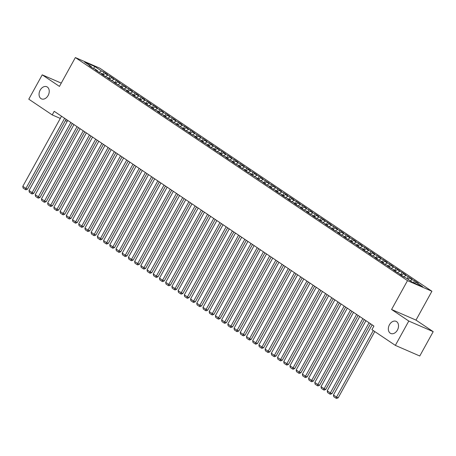 <?xml version="1.0" encoding="UTF-8"?>
<svg xmlns="http://www.w3.org/2000/svg" width="456" height="456" viewBox="0 0 456 456"><rect width="100%" height="100%" fill="white"/><g stroke="black" fill="none" stroke-linecap="round" stroke-linejoin="round"><path stroke-width="0.68" d="M48.125 95.481A6.618 4.754 113.5 0 1 41.507 98.884A6.618 4.754 113.5 0 1 40.174 90.14A6.618 4.754 113.5 0 1 46.786 86.743A6.618 4.754 113.5 0 1 48.125 95.481M397.41 330.081A6.618 4.754 113.5 0 1 390.792 333.484A6.618 4.754 113.5 0 1 389.458 324.74A6.618 4.754 113.5 0 1 396.07 321.343A6.618 4.754 113.5 0 1 397.41 330.081M431.912 291.253L99.778 68.172L75.36 57.559L407.499 280.639L431.912 291.253L415.992 320.101L391.579 309.487L408.787 321.047L433.2 331.66L415.992 320.101M433.2 331.66L419.765 355.999L395.352 345.38L408.787 321.047M93.64 68.491L94.7 66.451L84.537 62.033L91.371 66.622L89.028 65.601L92.756 68.109L95.099 69.124L97.584 70.794L95.241 69.774L98.969 72.282L101.312 73.296L103.797 74.966L101.454 73.952L105.182 76.454L107.525 77.469L110.01 79.139L107.667 78.124L116.223 83.311L113.88 82.297L122.436 87.484L120.093 86.469L123.821 88.971L126.164 89.992L128.649 91.662L126.306 90.641L130.034 93.144L132.377 94.164L134.862 95.834L132.519 94.814L136.247 97.316L138.59 98.336L141.075 100.006L138.732 98.986L142.46 101.489L144.803 102.509L147.288 104.179L144.945 103.159L148.673 105.661L151.016 106.681L153.501 108.351L151.158 107.331L154.886 109.833L157.229 110.854L159.714 112.524L157.371 111.503L161.099 114.011L163.442 115.026L165.927 116.696L163.584 115.676L167.312 118.184L169.655 119.198L172.14 120.868L169.797 119.848L173.525 122.356L175.868 123.371L178.353 125.041L176.01 124.026L184.566 129.213L182.223 128.199L185.951 130.701L190.779 133.386L188.436 132.371L192.164 134.873L194.507 135.894L196.992 137.564L194.649 136.543L198.377 139.046L200.72 140.066L203.205 141.736L200.862 140.716L204.59 143.218L206.933 144.238L209.418 145.909L207.075 144.888L210.803 147.391L213.146 148.411L215.631 150.081L213.288 149.061L217.016 151.563L219.359 152.583L221.844 154.253L219.501 153.233L223.229 155.735L225.572 156.756L228.057 158.426L225.714 157.405L229.442 159.913L231.785 160.928L234.27 162.598L231.927 161.578L235.655 164.086L237.998 165.1L240.483 166.771L238.14 165.75L241.868 168.258L244.211 169.273L246.696 170.943L244.353 169.928L248.081 172.431L250.424 173.445L252.909 175.115L250.566 174.101L259.122 179.288L256.779 178.273L265.329 183.46L262.992 182.446L266.72 184.948L269.057 185.968L271.542 187.638L269.2 186.618L272.927 189.12L275.27 190.141L277.755 191.811L275.413 190.79L279.14 193.293L281.483 194.313L283.968 195.983L281.626 194.963L285.353 197.465L287.696 198.485L290.181 200.155L287.839 199.135L291.566 201.637L293.909 202.658L296.394 204.328L294.052 203.308L297.779 205.816L300.122 206.83L302.607 208.5L300.265 207.48L303.992 209.988L306.335 211.003L308.82 212.673L306.478 211.652L310.205 214.16L312.548 215.175L315.033 216.845L312.691 215.83L316.418 218.333L318.761 219.347L321.246 221.017L318.904 220.003L327.459 225.19L325.117 224.175L328.844 226.678L333.672 229.362L331.33 228.348L335.057 230.85L337.4 231.87L339.885 233.54L337.543 232.52L341.27 235.022L343.613 236.043L346.098 237.713L343.756 236.692L347.483 239.195L349.826 240.215L352.311 241.885L349.969 240.865L353.696 243.367L356.039 244.387L358.524 246.058L356.182 245.037L359.909 247.54L362.252 248.56L364.737 250.23L362.395 249.21L366.122 251.712L368.465 252.732L370.95 254.402L368.608 253.382L372.335 255.89L374.678 256.905L377.163 258.575L374.821 257.555L378.548 260.062L380.891 261.077L383.376 262.747L381.034 261.727L384.761 264.235L387.104 265.25L389.589 266.92L387.247 265.905L395.802 271.092L393.46 270.077L397.187 272.58L402.015 275.264L399.673 274.25L403.4 276.752L405.743 277.772L412.577 282.361L422.735 286.778L415.906 282.19L418.243 283.21L414.521 280.702L412.178 279.688L409.693 278.017L412.036 279.032L403.48 273.845L405.823 274.86L402.095 272.357L397.267 269.673L399.61 270.687L395.882 268.185L393.539 267.165L391.054 265.495L393.397 266.515L389.669 264.013L387.326 262.992L384.841 261.322L387.184 262.342L383.456 259.84L381.113 258.82L378.628 257.15L380.971 258.17L377.243 255.668L374.9 254.647L372.415 252.977L374.758 253.998L371.03 251.495L368.687 250.475L366.202 248.805L368.545 249.825L364.817 247.323L362.474 246.303L359.989 244.633L362.332 245.653L358.604 243.145L356.261 242.13L353.776 240.46L356.119 241.48L352.391 238.972L350.048 237.958L347.563 236.288L349.906 237.308L346.178 234.8L343.835 233.785L341.35 232.115L343.693 233.13L339.965 230.628L337.622 229.613L335.137 227.943L337.48 228.958L328.924 223.771L331.267 224.785L327.539 222.283L322.711 219.598L325.054 220.613L321.326 218.11L318.983 217.09L316.498 215.42L318.841 216.44L315.113 213.938L312.77 212.918L310.285 211.248L312.628 212.268L308.9 209.766L306.557 208.745L304.072 207.075L306.415 208.096L302.687 205.593L300.344 204.573L297.859 202.903L300.202 203.923L296.474 201.421L294.131 200.401L291.646 198.73L293.989 199.751L290.261 197.243L287.918 196.228L285.433 194.558L287.776 195.578L284.048 193.07L281.705 192.056L279.22 190.386L281.563 191.406L277.835 188.898L273.007 186.213L275.35 187.228L271.622 184.726L269.279 183.711L266.794 182.041L269.137 183.055L260.581 177.868L262.924 178.883L259.196 176.381L254.368 173.696L256.711 174.711L252.983 172.208L250.64 171.188L248.155 169.518L250.498 170.538L246.77 168.036L244.427 167.016L241.942 165.346L244.285 166.366L240.557 163.864L238.214 162.843L235.729 161.173L238.072 162.194L234.344 159.691L232.001 158.671L229.516 157.001L231.859 158.021L228.131 155.519L225.794 154.499L223.309 152.828L225.646 153.849L221.924 151.346L217.096 148.656L219.439 149.676L215.711 147.168L213.368 146.154L210.883 144.484L213.226 145.504L209.498 142.996L207.155 141.981L204.67 140.311L207.013 141.331L203.285 138.823L200.942 137.809L198.457 136.139L200.8 137.153L192.244 131.966L194.587 132.981L190.859 130.479L186.031 127.794L188.374 128.809L184.646 126.306L182.303 125.286L179.818 123.616L182.161 124.636L178.433 122.134L176.09 121.114L173.605 119.444L175.948 120.464L172.22 117.961L169.877 116.941L167.392 115.271L169.735 116.291L166.007 113.789L163.664 112.769L161.179 111.099L163.522 112.119L159.794 109.617L157.451 108.596L154.966 106.926L157.309 107.947L153.581 105.444L151.238 104.424L148.753 102.754L151.096 103.774L147.368 101.266L145.025 100.252L142.54 98.581L144.883 99.602L141.155 97.094L138.812 96.079L136.327 94.409L138.67 95.429L134.942 92.921L132.599 91.907L130.114 90.237L132.457 91.251L128.729 88.749L126.386 87.734L123.901 86.064L126.244 87.079L117.688 81.892L120.031 82.906L116.303 80.404L111.475 77.719L113.818 78.734L110.09 76.232L107.747 75.211L105.262 73.541L107.605 74.562L103.877 72.059L102.685 74.22M94.7 66.451L101.534 71.039L103.877 72.059M395.352 345.38L371.925 329.648L373.92 326.046L54.207 111.31L52.218 114.912L60.295 118.429M105.262 73.541L103.261 74.607M107.747 75.211L105.307 76.505M91.371 66.622L91.456 67.231M111.475 77.719L109.474 78.78M113.96 79.384L111.52 80.678M97.584 70.794L97.669 71.404M117.688 81.892L115.687 82.952M120.173 83.556L117.733 84.856M103.797 74.966L103.882 75.576M123.901 86.064L121.9 87.124M126.386 87.734L123.946 89.028M110.01 79.139L110.095 79.749M130.114 90.237L128.113 91.297M132.599 91.907L130.159 93.201M116.223 83.311L116.308 83.927M136.327 94.409L134.326 95.469M138.812 96.079L136.373 97.373M122.436 87.484L122.521 88.099M142.54 98.581L140.539 99.642M145.025 100.252L142.585 101.545M128.649 91.662L128.734 92.272M148.753 102.754L146.752 103.814M151.238 104.424L148.798 105.718M134.862 95.834L134.947 96.444M154.966 106.926L152.965 107.992M157.451 108.596L155.011 109.89M141.075 100.006L141.16 100.616M161.179 111.099L159.178 112.165M163.664 112.769L161.225 114.063M147.288 104.179L147.374 104.789M167.392 115.271L165.391 116.337M169.877 116.941L167.437 118.235M153.501 108.351L153.586 108.961M173.605 119.444L171.604 120.509M176.09 121.114L173.65 122.407M159.714 112.524L159.799 113.134M179.818 123.616L177.817 124.682M182.303 125.286L179.863 126.58M165.927 116.696L166.012 117.306M186.031 127.794L184.03 128.854M188.516 129.458L186.076 130.758M172.14 120.868L172.225 121.478M192.244 131.966L190.243 133.027M194.729 133.631L192.29 134.93M178.353 125.041L178.439 125.651M198.457 136.139L196.456 137.199M200.942 137.809L198.502 139.103M184.566 129.213L184.651 129.829M204.67 140.311L202.663 141.371M207.155 141.981L204.715 143.275M190.779 133.386L190.864 134.001M210.883 144.484L208.876 145.544M213.368 146.154L210.928 147.448M196.992 137.564L197.072 138.174M217.096 148.656L215.089 149.716M219.581 150.326L217.141 151.62M203.205 141.736L203.285 142.346M223.309 152.828L221.302 153.894M225.794 154.499L223.355 155.792M209.418 145.909L209.498 146.518M229.516 157.001L227.515 158.067M232.001 158.671L229.567 159.965M215.631 150.081L215.711 150.691M235.729 161.173L233.728 162.239M238.214 162.843L235.78 164.137M221.844 154.253L221.924 154.863M241.942 165.346L239.941 166.411M244.427 167.016L241.993 168.31M228.057 158.426L228.137 159.036M248.155 169.518L246.154 170.584M250.64 171.188L248.206 172.482M234.27 162.598L234.35 163.208M254.368 173.696L252.367 174.756M256.853 175.36L254.419 176.654M240.483 166.771L240.563 167.38M260.581 177.868L258.58 178.929M263.066 179.533L260.632 180.832M246.696 170.943L246.776 171.553M266.794 182.041L264.793 183.101M269.279 183.711L266.845 185.005M252.909 175.115L252.989 175.725M273.007 186.213L271.006 187.273M275.492 187.883L273.058 189.177M259.122 179.288L259.202 179.903M279.22 190.386L277.219 191.446M281.705 192.056L279.266 193.35M265.329 183.46L265.415 184.076M285.433 194.558L283.432 195.618M287.918 196.228L285.479 197.522M271.542 187.638L271.628 188.248M291.646 198.73L289.645 199.791M294.131 200.401L291.692 201.695M277.755 191.811L277.841 192.421M297.859 202.903L295.858 203.969M300.344 204.573L297.905 205.867M283.968 195.983L284.054 196.593M304.072 207.075L302.072 208.141M306.557 208.745L304.118 210.039M290.181 200.155L290.267 200.765M310.285 211.248L308.284 212.314M312.77 212.918L310.331 214.212M296.394 204.328L296.48 204.938M316.498 215.42L314.497 216.486M318.983 217.09L316.544 218.384M302.607 208.5L302.693 209.11M322.711 219.598L320.71 220.658M325.196 221.263L322.757 222.556M308.82 212.673L308.906 213.283M328.924 223.771L326.923 224.831M331.409 225.435L328.97 226.735M315.033 216.845L315.119 217.455M335.137 227.943L333.137 229.003M337.622 229.613L335.183 230.907M321.246 221.017L321.332 221.627M341.35 232.115L339.349 233.176M343.835 233.785L341.396 235.079M327.459 225.19L327.545 225.805M347.563 236.288L345.562 237.348M350.048 237.958L347.609 239.252M333.672 229.362L333.758 229.978M353.776 240.46L351.775 241.52M356.261 242.13L353.822 243.424M339.885 233.54L339.971 234.15M359.989 244.633L357.988 245.693M362.474 246.303L360.035 247.597M346.098 237.713L346.184 238.323M366.202 248.805L364.202 249.871M368.687 250.475L366.248 251.769M352.311 241.885L352.397 242.495M372.415 252.977L370.414 254.043M374.9 254.647L372.461 255.941M358.524 246.058L358.61 246.667M378.628 257.15L376.627 258.216M381.113 258.82L378.674 260.114M364.737 250.23L364.823 250.84M384.841 261.322L382.84 262.388M387.326 262.992L384.887 264.286M370.95 254.402L371.036 255.012M391.054 265.495L389.053 266.56M393.539 267.165L391.1 268.459M377.163 258.575L377.249 259.185M397.267 269.673L395.261 270.733M399.752 271.337L397.313 272.631M383.376 262.747L383.462 263.357M403.48 273.845L401.474 274.905M405.965 275.51L403.526 276.809M389.589 266.92L389.669 267.529M409.693 278.017L407.687 279.078M412.178 279.688L410.172 280.748M395.802 271.092L395.882 271.708M415.906 282.19L414.225 283.079M402.015 275.264L402.095 275.88M65.379 120.635L67.163 121.416M72.247 123.622L73.085 123.986M61.252 83.117L42.231 74.841L28.791 99.18L52.218 114.912M391.579 309.487L407.499 280.639M42.231 74.841L59.44 86.401L75.36 57.559M101.534 71.039L99.094 72.333M414.521 280.702L413.404 282.72M408.308 276.53L407.111 278.69M402.095 272.357L400.898 274.518M395.882 268.185L394.685 270.345M389.669 264.013L388.472 266.173M383.456 259.84L382.259 262M377.243 255.668L376.046 257.828M371.03 251.495L369.833 253.656M364.817 247.323L363.626 249.483M358.604 243.145L357.413 245.311M352.391 238.972L351.2 241.133M346.178 234.8L344.987 236.96M339.965 230.628L338.774 232.788M333.752 226.455L332.561 228.616M327.539 222.283L326.348 224.443M321.326 218.11L320.135 220.271M315.113 213.938L313.922 216.098M308.9 209.766L307.709 211.926M302.687 205.593L301.496 207.754M296.474 201.421L295.283 203.581M290.261 197.243L289.07 199.409M284.048 193.07L282.857 195.231M277.835 188.898L276.644 191.058M271.622 184.726L270.431 186.886M265.409 180.553L264.218 182.713M259.196 176.381L258.005 178.541M252.983 172.208L251.792 174.369M246.77 168.036L245.579 170.196M240.557 163.864L239.366 166.024M234.344 159.691L233.153 161.851M228.131 155.519L226.94 157.679M221.924 151.346L220.727 153.507M215.711 147.168L214.514 149.334M209.498 142.996L208.301 145.156M203.285 138.823L202.088 140.984M197.072 134.651L195.875 136.811M190.859 130.479L189.662 132.639M184.646 126.306L183.449 128.467M178.433 122.134L177.236 124.294M172.22 117.961L171.028 120.122M166.007 113.789L164.815 115.949M159.794 109.617L158.602 111.777M153.581 105.444L152.389 107.605M147.368 101.266L146.176 103.432M141.155 97.094L139.963 99.254M134.942 92.921L133.75 95.082M128.729 88.749L127.537 90.909M122.516 84.577L121.324 86.737M116.303 80.404L115.111 82.564M110.09 76.232L108.898 78.392M373.27 330.554L336.545 397.085L338.198 397.803L374.764 331.558M372.159 324.86L333.439 394.999L336.545 397.085L335.929 398.156L333.752 396.697L333.439 394.999M338.198 397.803L336.591 398.441L335.929 398.156M369.052 322.774L330.332 392.912L331.985 393.625L370.546 323.777M365.946 320.688L327.226 390.826L330.332 392.912L329.716 393.984L327.539 392.525L327.226 390.826M331.985 393.625L330.378 394.269L329.716 393.984M362.839 318.601L324.119 388.74L325.772 389.452L364.333 319.605M359.733 316.515L321.013 386.648L324.119 388.74L323.503 389.812L321.332 388.352L321.013 386.648M325.772 389.452L324.165 390.097L323.503 389.812M356.626 314.429L317.906 384.562L319.559 385.28L358.12 315.432M353.52 312.343L314.8 382.476L317.906 384.562L317.29 385.639L315.119 384.18L314.8 382.476M319.559 385.28L317.952 385.924L317.29 385.639M350.413 310.257L311.693 380.389L313.346 381.108L351.907 311.26M347.307 308.17L308.592 378.303L311.693 380.389L311.077 381.467L308.906 380.008L308.592 378.303M313.346 381.108L311.739 381.752L311.077 381.467M344.2 306.084L305.486 376.217L307.133 376.935L345.694 307.087M341.094 303.998L302.379 374.131L305.486 376.217L304.864 377.294L302.693 375.829L302.379 374.131M307.133 376.935L305.526 377.579L304.864 377.294M337.987 301.912L299.273 372.045L300.92 372.763L339.481 302.915M334.881 299.826L296.166 369.958L299.273 372.045L298.651 373.122L296.48 371.657L296.166 369.958M300.92 372.763L299.313 373.407L298.651 373.122M331.774 297.739L293.06 367.872L294.707 368.59L333.268 298.743M328.668 295.653L289.953 365.786L293.06 367.872L292.438 368.944L290.267 367.485L289.953 365.786M294.707 368.59L293.1 369.235L292.438 368.944M325.561 293.567L286.847 363.7L288.494 364.418L327.055 294.57M322.455 291.481L283.74 361.614L286.847 363.7L286.225 364.772L284.054 363.312L283.74 361.614M288.494 364.418L286.887 365.062L286.225 364.772M319.348 289.395L280.634 359.527L282.281 360.246L320.842 290.398M316.242 287.308L277.527 357.441L280.634 359.527L280.012 360.599L277.841 359.14L277.527 357.441M282.281 360.246L280.674 360.89L280.012 360.599M313.135 285.222L274.421 355.355L276.068 356.073L314.629 286.22M310.029 283.136L271.314 353.269L274.421 355.355L273.799 356.427L271.628 354.967L271.314 353.269M276.068 356.073L274.461 356.717L273.799 356.427M306.922 281.044L268.208 351.183L269.855 351.901L308.416 282.047M303.816 278.958L265.101 349.096L268.208 351.183L267.586 352.254L265.415 350.795L265.101 349.096M269.855 351.901L268.248 352.539L267.586 352.254M300.709 276.872L261.995 347.01L263.642 347.723L302.203 277.875M297.603 274.786L258.888 344.924L261.995 347.01L261.373 348.082L259.202 346.623L258.888 344.924M263.642 347.723L262.035 348.367L261.373 348.082M294.496 272.699L255.782 342.838L257.429 343.55L295.99 273.703M291.39 270.613L252.675 340.746L255.782 342.838L255.16 343.909L252.989 342.45L252.675 340.746M257.429 343.55L255.822 344.195L255.16 343.909M288.283 268.527L249.569 338.66L251.216 339.378L289.777 269.53M285.177 266.441L246.462 336.574L249.569 338.66L248.947 339.737L246.776 338.278L246.462 336.574M251.216 339.378L249.609 340.022L248.947 339.737M282.07 264.355L243.356 334.487L245.003 335.206L283.564 265.358M278.964 262.268L240.249 332.401L243.356 334.487L242.734 335.565L240.563 334.105L240.249 332.401M245.003 335.206L243.396 335.85L242.734 335.565M275.857 260.182L237.143 330.315L238.79 331.033L277.351 261.185M272.751 258.096L234.036 328.229L237.143 330.315L236.521 331.392L234.35 329.927L234.036 328.229M238.79 331.033L237.183 331.677L236.521 331.392M269.644 256.01L230.93 326.143L232.577 326.861L271.138 257.013M266.538 253.924L227.823 324.056L230.93 326.143L230.308 327.22L228.137 325.755L227.823 324.056M232.577 326.861L230.97 327.505L230.308 327.22M263.431 251.837L224.717 321.97L226.364 322.688L264.925 252.841M260.325 249.751L221.61 319.884L224.717 321.97L224.101 323.047L221.924 321.583L221.61 319.884M226.364 322.688L224.757 323.332L224.101 323.047M257.218 247.665L218.504 317.798L220.151 318.516L258.712 248.668M254.112 245.579L215.397 315.712L218.504 317.798L217.888 318.869L215.711 317.41L215.397 315.712M220.151 318.516L218.544 319.16L217.888 318.869M251.005 243.493L212.291 313.625L213.938 314.344L252.499 244.496M247.899 241.406L209.184 311.539L212.291 313.625L211.675 314.697L209.498 313.238L209.184 311.539M213.938 314.344L212.331 314.988L211.675 314.697M244.792 239.32L206.078 309.453L207.725 310.171L246.286 240.318M241.686 237.234L202.971 307.367L206.078 309.453L205.462 310.525L203.285 309.065L202.971 307.367M207.725 310.171L206.118 310.815L205.462 310.525M238.579 235.148L199.865 305.281L201.512 305.999L240.073 236.145M235.473 233.056L196.758 303.194L199.865 305.281L199.249 306.352L197.072 304.893L196.758 303.194M201.512 305.999L199.905 306.643L199.249 306.352M232.366 230.97L193.652 301.108L195.305 301.821L233.86 231.973M229.26 228.883L190.545 299.022L193.652 301.108L193.036 302.18L190.859 300.721L190.545 299.022M195.305 301.821L193.692 302.465L193.036 302.18M226.153 226.797L187.439 296.936L189.092 297.648L227.647 227.8M223.047 224.711L184.332 294.85L187.439 296.936L186.823 298.007L184.646 296.548L184.332 294.85M189.092 297.648L187.479 298.292L186.823 298.007M219.94 222.625L181.226 292.758L182.879 293.476L221.434 223.628M216.834 220.539L178.119 290.671L181.226 292.758L180.61 293.835L178.433 292.376L178.119 290.671M182.879 293.476L181.271 294.12L180.61 293.835M213.733 218.452L175.013 288.585L176.666 289.303L215.221 219.456M210.626 216.366L171.906 286.499L175.013 288.585L174.397 289.663L172.22 288.203L171.906 286.499M176.666 289.303L175.058 289.948L174.397 289.663M207.52 214.28L168.8 284.413L170.453 285.131L209.008 215.283M204.413 212.194L165.693 282.327L168.8 284.413L168.184 285.49L166.007 284.031L165.693 282.327M170.453 285.131L168.845 285.775L168.184 285.49M201.307 210.108L162.587 280.24L164.24 280.959L202.795 211.111M198.2 208.021L159.48 278.154L162.587 280.24L161.971 281.318L159.794 279.853L159.48 278.154M164.24 280.959L162.632 281.603L161.971 281.318M195.094 205.935L156.374 276.068L158.027 276.786L196.582 206.938M191.987 203.849L153.267 273.982L156.374 276.068L155.758 277.145L153.581 275.68L153.267 273.982M158.027 276.786L156.419 277.43L155.758 277.145M188.881 201.763L150.161 271.896L151.814 272.614L190.369 202.766M185.774 199.677L147.054 269.81L150.161 271.896L149.545 272.967L147.368 271.508L147.054 269.81M151.814 272.614L150.206 273.258L149.545 272.967M182.668 197.59L143.948 267.723L145.601 268.441L184.156 198.594M179.561 195.504L140.841 265.637L143.948 267.723L143.332 268.795L141.155 267.336L140.841 265.637M145.601 268.441L143.993 269.086L143.332 268.795M176.455 193.418L137.735 263.551L139.388 264.269L177.948 194.416M173.348 191.332L134.628 261.465L137.735 263.551L137.119 264.623L134.942 263.163L134.628 261.465M139.388 264.269L137.78 264.913L137.119 264.623M170.242 189.246L131.522 259.378L133.175 260.097L171.735 190.243M167.135 187.16L128.415 257.292L131.522 259.378L130.906 260.45L128.734 258.991L128.415 257.292M133.175 260.097L131.567 260.741L130.906 260.45M164.029 185.068L125.309 255.206L126.962 255.924L165.522 186.071M160.922 182.981L122.202 253.12L125.309 255.206L124.693 256.278L122.521 254.818L122.202 253.12M126.962 255.924L125.354 256.563L124.693 256.278M157.816 180.895L119.096 251.034L120.749 251.746L159.309 181.898M154.709 178.809L115.995 248.947L119.096 251.034L118.48 252.105L116.308 250.646L115.995 248.947M120.749 251.746L119.141 252.39L118.48 252.105M151.603 176.723L112.888 246.861L114.536 247.574L153.096 177.726M148.496 174.637L109.782 244.769L112.888 246.861L112.267 247.933L110.095 246.474L109.782 244.769M114.536 247.574L112.928 248.218L112.267 247.933M145.39 172.55L106.675 242.683L108.323 243.401L146.883 173.554M142.283 170.464L103.569 240.597L106.675 242.683L106.054 243.76L103.882 242.301L103.569 240.597M108.323 243.401L106.715 244.045L106.054 243.76M139.177 168.378L100.462 238.511L102.11 239.229L140.67 169.381M136.07 166.292L97.356 236.425L100.462 238.511L99.841 239.588L97.669 238.129L97.356 236.425M102.11 239.229L100.502 239.873L99.841 239.588M132.964 164.206L94.249 234.338L95.897 235.057L134.457 165.209M129.857 162.119L91.143 232.252L94.249 234.338L93.628 235.416L91.456 233.951L91.143 232.252M95.897 235.057L94.289 235.701L93.628 235.416M126.751 160.033L88.036 230.166L89.684 230.884L128.244 161.036M123.644 157.947L84.93 228.08L88.036 230.166L87.415 231.243L85.243 229.778L84.93 228.08M89.684 230.884L88.076 231.528L87.415 231.243M120.538 155.861L81.823 225.994L83.471 226.712L122.031 156.864M117.431 153.775L78.717 223.907L81.823 225.994L81.202 227.071L79.031 225.606L78.717 223.907M83.471 226.712L81.863 227.356L81.202 227.071M114.325 151.688L75.611 221.821L77.258 222.539L115.818 152.692M111.218 149.602L72.504 219.735L75.611 221.821L74.989 222.893L72.817 221.434L72.504 219.735M77.258 222.539L75.65 223.183L74.989 222.893M108.112 147.516L69.397 217.649L71.045 218.367L109.605 148.519M105.005 145.43L66.291 215.563L69.397 217.649L68.776 218.72L66.604 217.261L66.291 215.563M71.045 218.367L69.437 219.011L68.776 218.72M101.899 143.344L63.184 213.476L64.832 214.195L103.392 144.341M98.792 141.257L60.078 211.39L63.184 213.476L62.563 214.548L60.391 213.089L60.078 211.39M64.832 214.195L63.224 214.839L62.563 214.548M95.686 139.171L56.971 209.304L58.619 210.022L97.179 140.169M92.579 137.079L53.865 207.218L56.971 209.304L56.35 210.376L54.178 208.916L53.865 207.218M58.619 210.022L57.011 210.661L56.35 210.376M89.473 134.993L50.758 205.132L52.406 205.844L90.966 135.996M86.366 132.907L47.652 203.045L50.758 205.132L50.137 206.203L47.965 204.744L47.652 203.045M52.406 205.844L50.798 206.488L50.137 206.203M83.26 130.821L44.545 200.959L46.193 201.672L84.753 131.824M80.153 128.734L41.439 198.873L44.545 200.959L43.924 202.031L41.752 200.572L41.439 198.873M46.193 201.672L44.585 202.316L43.924 202.031M77.047 126.648L38.332 196.781L39.98 197.499L78.54 127.651M73.94 124.562L35.226 194.695L38.332 196.781L37.717 197.858L35.539 196.399L35.226 194.695M39.98 197.499L38.372 198.143L37.717 197.858M70.834 122.476L32.119 192.609L33.767 193.327L72.327 123.479M67.727 120.39L29.013 190.522L32.119 192.609L31.504 193.686L29.326 192.227L29.013 190.522M33.767 193.327L32.159 193.971L31.504 193.686M64.621 118.303L25.906 188.436L27.554 189.154L66.114 119.307M61.514 116.217L22.8 186.35L25.906 188.436L25.291 189.514L23.113 188.049L22.8 186.35M27.554 189.154L25.946 189.799L25.291 189.514"/></g></svg>
